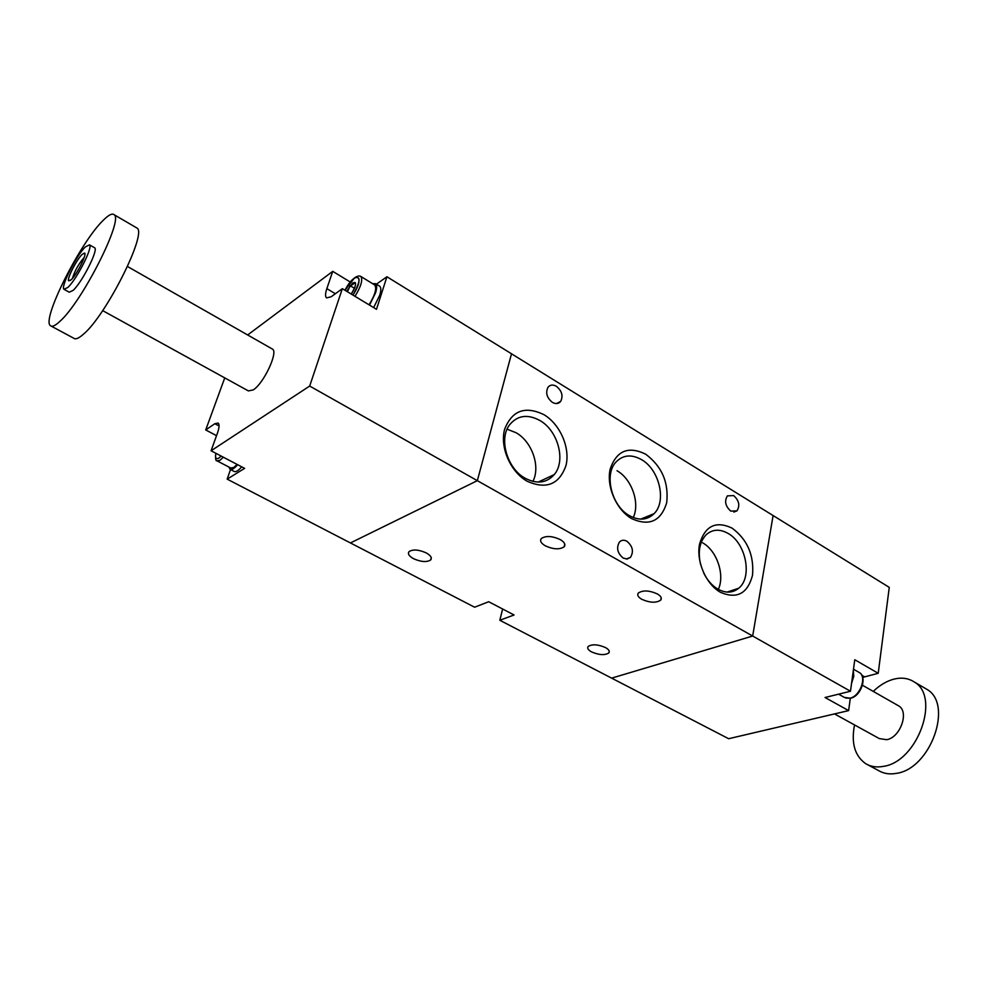 <?xml version="1.0" encoding="UTF-8"?>
<svg xmlns="http://www.w3.org/2000/svg" width="988" height="988" viewBox="0 0 988 988"><rect width="100%" height="100%" fill="white"/><g stroke="black" fill="none" stroke-linecap="round" stroke-linejoin="round"><path stroke-width="1.48" d="M230.525 469.547L227.154 479.131L350.431 542.943L477.34 480.662L309.689 386.049L342.342 288.669L376.477 309.306L386.926 276.751L511.512 353.79L477.34 480.662L511.512 353.79L773.098 515.551L752.671 636.037L477.34 480.662L350.431 542.943L474.598 607.212L488.69 601.729L514.056 614.981L499.817 620.266L611.634 678.139L752.671 636.037L773.098 515.551L889.262 587.378L878.221 673.297L862.697 677.385M850.31 698.294L848.63 710.607L728.65 738.715L611.634 678.139L752.671 636.037L850.483 691.242L854.781 659.737L878.221 673.297M850.483 691.242L825.054 697.503L848.63 710.607M924.583 688.006L926.732 689.254C953.704 703.925 930.622 768.997 896.314 773.369C889.546 774.58 883.593 773.629 878.443 770.504L867.859 764.823M873.256 691.402C879.839 685.079 886.792 680.967 894.14 679.077C901.698 677.262 908.355 678.2 914.11 681.893C940.934 696.454 917.593 761.834 883.371 766.379C876.628 767.627 870.7 766.7 865.587 763.601C854.719 755.808 851.039 742.914 854.534 724.933M897.82 705.407L898.697 705.901C909.454 711.743 900.315 737.628 886.668 739.691L879.295 738.579L834.527 713.916M853.36 670.148L853.755 676.385L851.57 683.288M840.64 693.662L839.294 693.996M838.59 694.169L844.357 697.405L849.976 698.17C860.066 696.33 867.168 676.904 859.375 672.581L858.683 672.186L859.375 672.581C867.489 676.891 861.091 696.009 850.804 698.17M844.357 697.405L849.976 698.17C860.066 696.33 867.168 676.904 859.375 672.581L853.496 669.197M556.392 386.296C552.934 384.381 550.118 384.727 547.957 387.321C545.388 392.841 546.858 397.843 552.354 402.351C555.775 404.216 558.553 403.882 560.702 401.375C563.333 395.879 561.9 390.853 556.392 386.296M733.652 495.581L727.39 495.877C724.241 501.175 725.377 506.251 730.799 511.129L736.974 510.858C740.173 505.597 739.073 500.496 733.652 495.581M605.385 647.51C597.789 644.312 592.034 643.978 588.119 646.51C586.983 648.202 588.156 650.005 591.627 651.944C599.222 655.13 604.965 655.439 608.867 652.907C609.979 651.24 608.818 649.449 605.385 647.51M560.258 539.584C552.156 535.916 545.858 535.558 541.338 538.522C539.646 540.794 540.967 543.227 545.277 545.808C553.366 549.452 559.665 549.773 564.16 546.796C565.803 544.561 564.506 542.153 560.258 539.584M657.292 593.899C649.116 590.318 642.78 590.034 638.297 593.072C636.951 595.048 638.112 597.123 641.792 599.308C649.968 602.865 656.279 603.125 660.75 600.087C662.071 598.135 660.923 596.073 657.292 593.899M631.727 518.663C649.351 526.493 660.997 521.182 666.678 502.756C668.913 482.527 661.898 466.324 645.633 454.159C628.331 445.761 616.512 450.713 610.201 469.004C606.126 486.306 616.351 509.882 631.727 518.663M527.147 481.242C546.376 489.702 559.332 484.441 566.001 465.459C570.348 447.836 560.159 424.334 543.98 414.688C525.134 405.611 512.006 410.489 504.621 429.311C499.706 447.156 510.413 471.819 527.147 481.242M720.4 592.281C736.875 599.346 747.583 593.689 752.51 575.312C754.202 555.256 747.397 539.534 732.096 528.135C715.892 520.503 705.049 525.826 699.541 544.116C696.095 561.32 706 584.18 720.4 592.281M623.23 558.084L627.121 559.01L630.455 557.405C633.925 551.588 632.728 546.191 626.861 541.226C624.033 539.732 621.588 539.967 619.525 541.955C616.129 547.797 617.364 553.181 623.23 558.084M499.817 620.266L502.633 609.016M426.273 552.922C418.776 549.6 413.058 549.143 409.106 551.563C407.464 553.712 408.933 556.071 413.515 558.677C421.012 561.974 426.717 562.407 430.644 559.974C432.262 557.862 430.805 555.515 426.273 552.922M718.338 589.367C725.093 574.991 716.93 550.748 702.74 542.881M629.48 515.687C639.1 520.824 647.288 520.157 654.044 513.698C666.851 501.472 659.441 469.708 641.607 459.679C631.505 454.048 622.934 454.863 615.882 462.149C603.841 474.759 611.757 506.214 629.48 515.687M633.271 517.539C640.162 503.102 631.789 479.057 617.006 470.708M525.208 478.266C536.953 484.293 546.623 483.07 554.243 474.586C566.149 460.877 558.047 430.669 539.868 420.493C527.53 413.861 517.428 415.331 509.536 424.877C498.532 438.956 507.202 468.695 525.208 478.266M532.903 481.403C540.695 466.571 532.038 441.636 516.057 432.719L507.091 429.2M703.53 572.645C707.149 580.092 711.94 585.588 717.905 589.132C725.785 593.356 732.713 593.059 738.703 588.231C752.708 577.325 746.002 543.215 728.107 533.434C719.807 528.778 712.521 529.197 706.235 534.681C699.64 541.696 697.738 551.588 700.554 564.346M227.154 479.131L244.616 468.361L211.074 450.775L217.422 433.201C219.324 427.718 219.571 424.334 218.163 423.049L214.841 423.716L205.726 429.941L216.533 435.671M211.074 450.775L309.689 386.049M350.295 282.037L332.734 271.354L247.655 334.969M386.926 276.751L376.428 284.186M224.745 377.885L205.726 429.941M272.033 348.85L272.503 349.122C278.431 352.099 263.734 383.406 253.299 389.877L248.383 390.915L102.653 310.615M332.734 271.354L326.843 288.632C325.237 293.498 325.126 296.585 326.509 297.882L331.153 296.783L342.342 288.669M85.376 246.914L89.451 244.839C93.354 246.617 76.768 279.382 67.839 287.446L63.998 289.311C60.219 287.31 76.348 255.398 85.376 246.914M71.173 279.765L68.617 280.79C66.826 278.727 76.681 259.511 82.128 254.435L84.486 253.052C87.512 253.286 76.965 274.479 71.173 279.765M94.354 247.63L94.663 247.803C98.627 249.618 82.103 282.346 73.124 290.373L69.246 292.213L64.306 289.484M103.295 220.238C108.557 214.976 112.138 213.124 114.04 214.668C124.167 218.805 81.967 302.279 59.725 321.52C55.205 325.707 52.117 327.102 50.462 325.719C41.076 320.198 80.473 242.023 103.295 220.238M136.097 227.536L136.912 228.018C147.694 232.575 106.124 315.567 83.35 334.29C78.744 338.365 75.533 339.674 73.754 338.229L51.277 326.164M72.47 278.357C74.606 271.181 78.348 264.401 83.684 258.016L84.165 257.572M373.637 307.589L379.688 295.326C381.158 290.571 381.158 287.52 379.713 286.199L379.318 285.952M369.5 305.082L375.564 292.819C377.033 288.051 377.058 285.001 375.625 283.692L372.587 283.667M354.482 288.335L350.172 285.717L347.43 291.744L350.172 285.717L354.482 288.335M355.272 283.84L354.766 282.395L353.049 284.408L350.172 285.717L353.049 284.408L354.766 282.395L355.272 283.84L355.347 282.679C356.038 285.124 354.667 288.916 351.234 294.041C356.372 285.421 356.878 281.728 352.753 282.963L355.347 282.679M374.798 285.013L374.44 284.791C377.132 287.743 375.341 294.424 369.067 304.823C375.032 295.017 376.947 288.422 374.798 285.013L360.892 276.492C362.966 279.863 361.015 286.471 355.013 296.326C361.015 286.471 362.966 279.863 360.892 276.492L359.854 276.121L360.892 276.492C359.471 275.504 357.323 275.985 354.445 277.924L344.948 290.237M354.383 278.073C361.052 275.664 360.571 281.333 352.938 295.066C365.992 275.664 355.347 269.835 344.973 290.262L354.383 278.073M346.627 291.262L352.753 282.963L346.627 291.262M230.389 469.473L234.057 471.387C235.712 472.326 238.269 470.807 241.714 466.842M229.018 467.102L230.006 469.275C231.661 470.214 234.205 468.683 237.651 464.706M233.736 467.509L237.157 464.446L233.736 467.509L230.723 467.991L217.323 461.001M219.954 460.309L216.989 460.828L219.954 460.309L223.362 457.209L219.954 460.309M221.213 456.086L218.953 458.012C215.977 459.642 214.952 458.074 215.878 453.294C214.952 458.074 215.977 459.642 218.953 458.012L221.213 456.086M861.857 675.286L864.451 676.78M219.064 425.976L214.841 423.716M335.34 293.745L326.843 288.632M926.732 689.254L914.11 681.893M898.697 705.901L862.462 685.252M850.335 698.281L845.53 697.997M556.491 403.561L560.702 401.375M733.8 512.08L736.974 510.858M608.867 652.907L609.238 651.154M564.16 546.796L564.778 544.153M660.75 600.087L661.207 597.802M430.644 559.974L431.262 557.738M654.044 513.698L640.669 519.132M554.243 474.586L538.151 482.095M738.703 588.231L727.156 592.084M626.207 559.023L630.455 557.405M84.906 254.459L84.486 253.052M94.663 247.803L89.451 244.839M136.912 228.018L114.04 214.668M272.503 349.122L127.489 266.501M70.568 280.296L68.617 280.79M379.713 286.199L375.625 283.692M215.829 453.27C215.285 458.58 215.668 461.1 216.989 460.828"/></g></svg>
